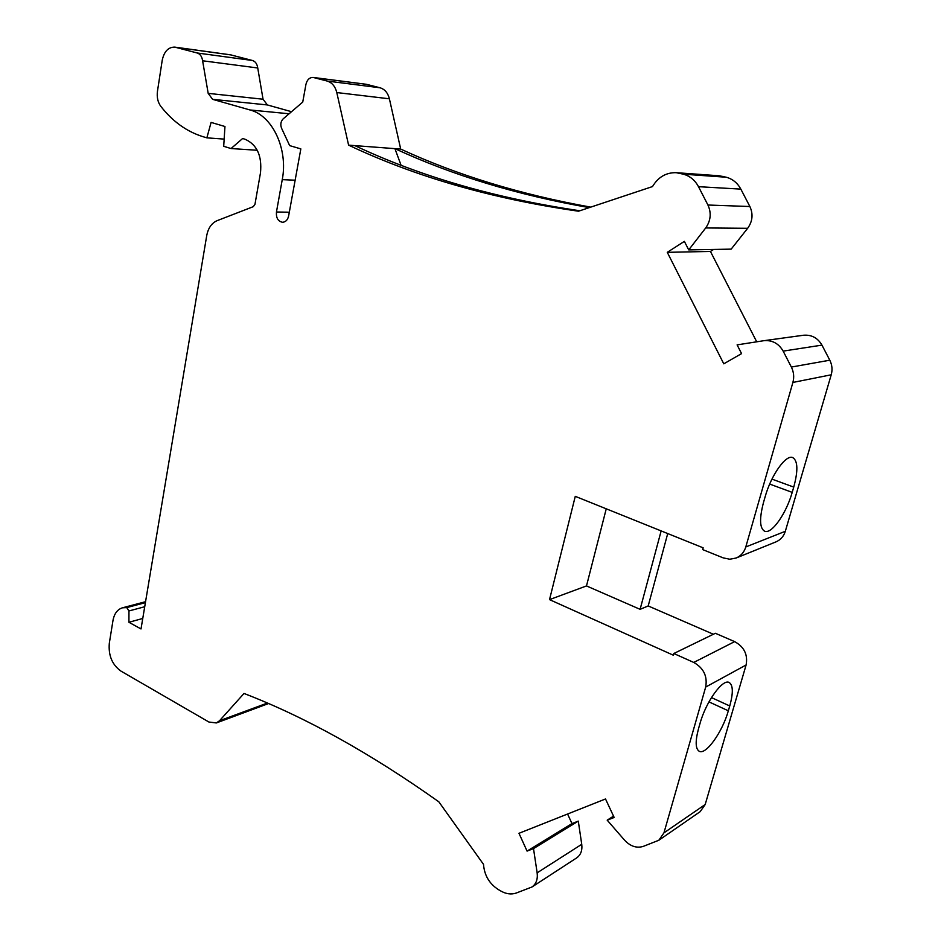 <?xml version="1.0" encoding="UTF-8"?>
<svg xmlns="http://www.w3.org/2000/svg" width="941" height="941" viewBox="0 0 941 941"><rect width="100%" height="100%" fill="white"/><g stroke="black" fill="none" stroke-linecap="round" stroke-linejoin="round"><path stroke-width="1.41" d="M531.983 886.987C536.182 883.964 537.899 879.247 537.146 872.836L533.512 848.606L527.066 851.099L518.973 833.303L605.51 798.968L614.155 817.458L607.18 820.152L624.577 840.184C630.341 846.3 636.528 848.382 643.162 846.43L658.818 840.266L663.946 832.867L705.679 687.059C707.608 676.25 703.621 668.039 693.74 662.44L673.815 653.513L673.344 655.207L549.52 599.629L575.269 496.342L703.162 547.827L702.68 549.603L723.253 557.895L729.745 559.225L736.085 558.037C740.92 555.955 744.155 552.261 745.79 546.956L792.887 382.446C794.322 377.141 793.804 372.013 791.357 367.061L783.159 351.122C778.701 343.465 772.279 339.983 763.892 340.689L737.109 344.876L741.567 353.616L723.782 363.826L667.275 252.329L684.366 241.367L688.718 249.894L705.703 227.957C710.784 220.665 711.537 213.019 707.938 205.02L698.493 186.683C695.034 180.225 690.012 176.061 683.437 174.191L676.238 172.685C666.11 172.45 658.194 177.073 652.513 186.565L578.503 211.207C491.978 198.786 415.346 176.755 348.593 145.137L336.796 92.559C335.219 86.384 332.02 82.549 327.197 81.055L313.2 77.444C309.518 77.385 307.107 79.703 305.943 84.372L302.743 102.075L283.206 118.825C280.759 121.413 280.206 124.53 281.547 128.188L289.663 145.608L300.838 148.901L288.628 215.983C287.699 219.935 285.664 222.041 282.547 222.276C278.054 221.394 276.031 217.959 276.454 211.996L282.253 179.637C288.275 149.254 272.49 115.555 250 109.968L212.607 99.334L208.184 93.371L202.609 60.777C201.974 56.578 200.186 53.99 197.222 52.99L174.803 47.121C168.321 47.05 164.122 51.437 162.217 60.295L157.465 91.242C156.7 97.194 157.817 102.24 160.84 106.392C172.65 121.46 186.624 131.528 202.774 136.61L206.867 137.845L211.09 122.412L224.958 126.506L223.699 146.302L231.051 148.549L242.625 138.515L244.989 139.221C256.975 144.561 262.139 155.771 260.481 172.85L254.976 204.291L253.294 206.667L217.112 220.665C211.643 223.088 208.184 228.051 206.726 235.591L141.009 628.953L128.929 622.283L128.952 610.956L126.753 607.592L122.471 607.804C117.425 609.392 114.249 613.65 112.967 620.566L109.309 643.268C108.297 655.477 112.155 664.746 120.907 671.074L208.926 722.029L216.348 722.947L219.512 720.759L244.013 693.458C305.355 717.077 370.284 753.188 438.824 801.803L483.509 864.356C484.356 875.283 489.308 883.693 498.365 889.586L500.941 891.08C506.282 894.056 511.386 894.703 516.268 893.033L531.983 886.987L576.645 857.91C580.762 854.969 582.455 850.429 581.738 844.3L578.292 821.128L571.999 823.598L567.576 814.024M658.818 840.266L700.186 811.648L705.185 804.52L746.107 664.981C748.001 654.665 744.178 646.879 734.639 641.621L715.372 633.281L673.815 653.513M713.396 634.246L648.196 605.945L667.722 533.559M736.085 558.037L775.913 541.898C780.583 539.887 783.724 536.358 785.323 531.3L831.221 374.8C832.62 369.766 832.138 364.896 829.797 360.203L821.952 345.112C817.682 337.843 811.507 334.561 803.426 335.255L803.108 335.302M756.717 341.806L710.443 251.447L713.619 249.447M688.718 249.894L731.169 249.13L747.648 228.298C752.588 221.382 753.341 214.125 749.883 206.526L740.838 189.117C737.509 182.989 732.674 179.025 726.334 177.237L719.371 175.802L676.238 172.685M590.748 207.126C520.502 194.528 457.161 175.179 400.701 149.078L389.398 98.805C387.892 92.9 384.775 89.23 380.046 87.784L366.343 84.29L313.2 77.444M291.522 111.697L267.373 104.945L263.045 99.217L257.74 67.975C257.14 63.953 255.387 61.459 252.47 60.495L230.404 54.801L174.803 47.121M216.348 722.947L268.526 703.562M606.251 508.81L586.49 585.925L640.103 609.333L661.147 530.912M549.52 599.629L586.49 585.925M648.196 605.945L640.103 609.333M729.745 705.973C733.345 692.929 733.145 685.107 729.169 682.496C722.723 678.496 705.938 701.774 700.045 723.37L698.61 728.358C695.187 741.155 695.387 748.789 699.222 751.283C705.891 755.282 722.453 731.969 728.334 710.796L729.745 705.973L711.467 697.587M613.532 816.141L607.18 820.152M571.999 823.598L527.066 851.099M578.292 821.128L533.512 848.606M763.539 502.329C759.281 518.609 759.634 528.23 764.61 531.195C771.573 534.523 786.217 513.68 792.204 492.378L793.745 487.097C798.215 470.582 797.862 460.737 792.71 457.573C785.923 454.303 771.091 475.181 765.115 496.86L763.539 502.329M710.443 251.447L667.275 252.329M400.701 149.078L354.851 145.62C420.356 176.555 495.354 198.269 579.844 210.76M401.031 165.157L394.926 148.643C452.515 175.332 517.303 194.999 589.278 207.62M354.851 145.62L348.593 145.137M257.74 67.975L202.609 60.777M224.158 139.103L206.867 137.845M257.281 150.278L231.051 148.549M142.761 618.46L128.929 622.283M267.373 703.068L219.512 720.759M734.639 641.621L693.74 662.44M746.107 664.981L705.679 687.059M705.185 804.52L663.946 832.867M581.738 844.3L537.146 872.836M728.334 710.796L708.961 701.88M792.204 492.378L769.679 484.074M785.323 531.3L745.79 546.956M831.221 374.8L792.887 382.446M829.797 360.203L791.357 367.061M821.952 345.112L783.159 351.122M747.648 228.298L705.703 227.957M749.883 206.526L707.938 205.02M740.838 189.117L698.493 186.683M726.334 177.237L683.437 174.191M723.241 176.438L680.237 173.344M389.398 98.805L336.796 92.559M380.046 87.784L327.197 81.055M366.955 84.408L313.812 77.562M289.31 212.219L276.454 211.996M295.145 180.201L282.253 179.637M289.122 113.767L250 109.968M267.373 104.945L212.607 99.334M263.045 99.217L208.184 93.371M252.47 60.495L197.222 52.99M231.357 54.99L175.767 47.321M144.726 606.733L128.952 610.956M145.396 602.652L126.753 607.592M793.745 487.097L771.949 479.11M803.426 335.255L763.892 340.689M145.561 601.699L122.471 607.804"/></g></svg>
